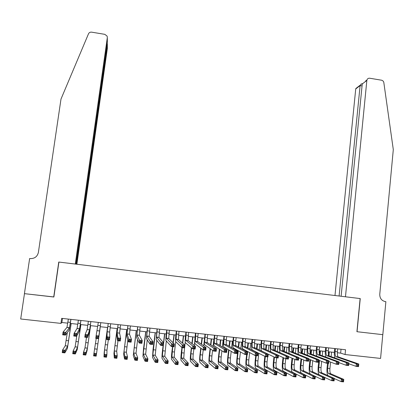 <?xml version="1.0" encoding="UTF-8"?>
<svg xmlns="http://www.w3.org/2000/svg" width="414" height="414" viewBox="0 0 414 414"><rect width="100%" height="100%" fill="white"/><g stroke="black" fill="none" stroke-linecap="round" stroke-linejoin="round"><path stroke-width="0.62" d="M337.338 352.749L340.65 353.111L345.064 354.534L345.535 349.737L61.67 318.35L60.951 323.396L61.883 322.506L67.767 323.153M60.951 323.396L20.7 318.987L24.467 293.655L53.877 297.019L58.912 262.067L360.252 298.577L345.467 296.786L366.851 80.44L362.245 83.964L341.115 296.258M360.118 298.561L356.92 331.702L382.779 334.662L380.58 358.426L345.064 354.534M70.38 323.438L77.801 324.255M80.373 324.535L87.799 325.352M90.33 325.627L97.761 326.444M100.25 326.718L107.666 327.531M110.16 327.805L117.519 328.612M120.034 328.892L127.336 329.689M129.877 329.968L137.117 330.765M139.678 331.045L146.856 331.837M149.444 332.116L156.564 332.897M159.173 333.187L166.237 333.963M168.865 334.248L175.872 335.019M178.522 335.309L185.467 336.075M188.142 336.365L195.03 337.125M197.726 337.42L204.563 338.171M207.274 338.466L214.054 339.211M216.791 339.511L223.513 340.251M226.267 340.551L232.932 341.286M235.711 341.591L242.325 342.316M245.119 342.621L251.676 343.341M254.496 343.651L260.996 344.365M263.837 344.676L270.28 345.385M273.142 345.7L279.533 346.399M282.41 346.715L288.749 347.413M291.647 347.729L297.935 348.422M300.854 348.743L307.09 349.426M310.024 349.747L316.208 350.425M319.163 350.751L325.29 351.424M328.266 351.75L334.341 352.417M341.032 349.24L340.65 353.111M62.462 318.438L61.883 322.506M335.428 348.619L335.138 351.496C334.942 354.146 335.205 355.869 335.935 356.666L356.319 363.735L358.793 364.004L358.545 366.618L356.071 366.354L348.811 363.766M337.689 348.867L337.405 351.745C337.208 354.394 337.477 356.118 338.212 356.915L358.793 364.004L358.426 364.863L357.432 364.755L357.334 365.805L358.322 365.914L358.426 364.863M334.957 358.022C334.357 356.361 334.181 354.11 334.429 351.263L334.703 348.536M357.334 365.805L356.071 366.354L356.319 363.735L357.432 364.755M358.322 365.914L358.545 366.618M327.914 375.56C327.039 374.096 326.749 371.591 327.034 368.051L327.515 363.285M328.261 355.9L328.669 351.796M331.573 352.112L331.117 356.666M330.574 362.095L329.927 368.563C329.725 371.234 329.989 372.967 330.708 373.754L343.775 379.395L343.532 381.884L341.172 381.641L334.315 378.593M329.363 351.869L328.949 355.978M328.209 363.357L327.707 368.325C327.505 371.001 327.764 372.729 328.478 373.521L341.415 379.146L343.775 379.395L343.392 380.238L342.45 380.14L342.352 381.139L343.294 381.237L343.392 380.238M342.352 381.139L341.172 381.641L341.415 379.146L342.45 380.14M343.294 381.237L343.532 381.884M365.448 81.154L366.928 80.021C367.394 78.701 368.325 78.106 369.723 78.23L381.796 80.244L383.1 81.015L383.762 82.112L393.3 149.604L379.762 294.302C379.767 298.323 381.641 300.766 385.382 301.62L385.874 301.682L382.821 334.667L357.054 331.717L360.252 298.577M339.102 296.015L360.113 85.589L355.735 88.932L358.105 86.774M334.978 295.513L355.735 88.932M366.928 80.021L366.851 80.44M361.795 83.995L361.22 83.902L360.113 85.589L362.048 85.91M362.328 83.54L362.245 83.964M76.885 264.246L107.355 48.433L107.34 44.169L107.045 44.122M76.254 264.168L107.34 44.169L107.205 42.989M53.722 297.004L58.757 262.046L75.286 264.049L107.319 37.581L107.128 36.142L104.82 34.341L91.629 32.157C90.174 32.007 89.129 32.551 88.503 33.798L60.993 99.075L38.373 252.483C37.322 256.654 34.595 258.688 30.201 258.59L29.637 258.522L24.416 293.65L53.887 296.947M75.948 264.132L107.335 42.088L107.319 37.581M107.355 47.693L107.355 48.433M107.329 41.296L107.335 42.088M326.356 347.615L326.061 350.498C325.859 353.152 326.103 354.876 326.801 355.667L346.409 362.664L348.893 362.933L348.635 365.557L346.156 365.288L338.875 362.623M328.628 347.869L328.338 350.746C328.131 353.401 328.385 355.124 329.089 355.916L348.893 362.933L348.5 363.792L347.506 363.689L347.403 364.739L348.402 364.843L348.5 363.792M325.89 357.116C325.29 355.466 325.119 353.183 325.378 350.27L325.658 347.537M347.403 364.739L346.156 365.288L346.409 362.664L347.506 363.689M348.402 364.843L348.635 365.557M317.248 346.606L316.953 349.494C316.741 352.154 316.969 353.877 317.636 354.669L336.458 361.593L338.952 361.862L338.693 364.486L336.199 364.216L328.902 361.463M319.53 346.86L319.235 349.742C319.023 352.402 319.256 354.13 319.929 354.922L338.952 361.862L338.538 362.721L337.539 362.612L337.436 363.663L338.435 363.771L338.538 362.721M316.788 356.216C316.187 354.581 316.027 352.267 316.296 349.271L316.581 346.534M337.436 363.663L336.199 364.216L336.458 361.593L337.539 362.612M338.435 363.771L338.693 364.486M308.109 345.597L307.809 348.49C307.592 351.155 307.799 352.878 308.435 353.67L326.47 360.511L328.97 360.78L328.706 363.414L326.201 363.145L318.889 360.289M310.396 345.85L310.102 348.738C309.884 351.403 310.096 353.132 310.738 353.918L328.97 360.78L328.535 361.639L327.536 361.531L327.427 362.586L328.431 362.695L328.535 361.639M307.654 355.326C307.059 353.711 306.898 351.357 307.183 348.267L307.467 345.524M327.427 362.586L326.201 363.145L326.47 360.511L327.536 361.531M328.431 362.695L328.706 363.414M298.939 344.583L298.634 347.481C298.411 350.146 298.597 351.874 299.203 352.661L316.436 359.43L318.951 359.699L318.682 362.338L316.167 362.064L308.839 359.104M301.237 344.836L300.931 347.729C300.709 350.399 300.9 352.128 301.511 352.914L318.951 359.699L318.495 360.558L317.486 360.449L317.383 361.505L318.387 361.613L318.495 360.558M298.494 354.441C297.889 352.857 297.738 350.461 298.033 347.258L298.323 344.515M317.383 361.505L316.167 362.064L316.436 359.43L317.486 360.449M318.387 361.613L318.682 362.338M319.106 374.779C318.175 373.438 317.864 370.877 318.169 367.104L318.656 362.333M319.411 354.938L319.831 350.824M322.713 351.139L322.242 355.792M321.673 361.375L321.041 367.616C320.834 370.292 321.078 372.026 321.771 372.812L334.331 378.406L334.082 380.901L331.717 380.657L324.845 377.501M320.493 350.896L320.074 355.005L317.786 354.762M319.515 360.532L318.816 367.378C318.609 370.054 318.847 371.788 319.53 372.579L331.966 378.158L334.331 378.406L333.932 379.255L332.985 379.152L332.887 380.155L333.834 380.254L333.932 379.255M332.887 380.155L331.717 380.657L331.966 378.158L332.985 379.152M333.834 380.254L334.082 380.901M310.572 359.807L309.889 366.431C309.677 369.112 309.895 370.846 310.547 371.632L322.48 377.164L324.855 377.413L324.602 379.917L322.227 379.669L310.257 373.961C309.279 372.776 308.947 370.178 309.274 366.157L309.951 359.554M310.531 353.97L310.955 349.851M313.822 350.166L313.336 354.927M312.741 360.682L312.125 366.669C311.913 369.345 312.135 371.079 312.798 371.865L324.855 377.413L324.436 378.261L323.484 378.163L323.386 379.162L324.338 379.265L324.436 378.261M311.597 349.918L311.162 354.11M323.386 379.162L322.227 379.669L322.48 377.164L323.484 378.163M324.338 379.265L324.602 379.917M301.604 359.104L300.937 365.479C300.714 368.16 300.916 369.893 301.537 370.68L312.958 376.171L315.344 376.419L315.085 378.924L312.699 378.675L301.247 373.014C300.31 371.834 300.01 369.231 300.341 365.21L301.009 358.85M301.62 352.987L302.054 348.873M304.901 349.183L304.394 354.063M303.772 360.009L303.177 365.717C302.96 368.398 303.162 370.132 303.793 370.918L315.344 376.419L314.904 377.268L313.952 377.164L313.848 378.168L314.8 378.272L314.904 377.268M302.665 348.94L302.22 353.22M313.848 378.168L312.699 378.675L312.958 376.171L313.952 377.164M314.8 378.272L315.085 378.924M292.594 358.421L291.948 364.522C291.72 367.208 291.901 368.941 292.491 369.728L303.4 375.172L305.796 375.42L305.532 377.93L303.141 377.682L292.201 372.067C291.311 370.887 291.037 368.284 291.378 364.253L292.025 358.172M292.672 352.107L293.117 347.889M295.948 348.2L295.42 353.209M294.768 359.368L294.199 364.76C293.971 367.446 294.157 369.179 294.758 369.966L305.796 375.42L305.335 376.269L304.378 376.166L304.274 377.175L305.232 377.273L305.335 376.269M293.702 347.957L293.241 352.335M304.274 377.175L303.141 377.682L303.4 375.172L304.378 376.166M305.232 377.273L305.532 377.93M289.733 343.568L289.427 346.466C289.195 349.137 289.36 350.865 289.935 351.652L306.365 358.343L308.891 358.612L308.616 361.251L306.091 360.982L298.748 357.903M292.041 343.822L291.73 346.72C291.503 349.39 291.673 351.119 292.253 351.905L308.891 358.612L308.414 359.471L307.4 359.362L307.291 360.418L308.301 360.527L308.414 359.471M289.303 353.572C288.693 352.035 288.542 349.592 288.853 346.249L289.148 343.501M307.291 360.418L306.091 360.982L306.365 358.343L307.4 359.362M308.301 360.527L308.616 361.251M283.549 357.774L282.928 363.559C282.695 366.25 282.855 367.989 283.414 368.77L293.805 374.168L296.207 374.416L295.943 376.931L293.542 376.683L283.119 371.115C282.281 369.935 282.032 367.332 282.389 363.295L283.005 357.525M283.683 351.227L284.149 346.906M286.959 347.217L286.41 352.366M285.727 358.762L285.184 363.802C284.951 366.493 285.122 368.227 285.686 369.009L296.207 374.416L295.731 375.265L294.768 375.162L294.664 376.171L295.627 376.269L295.731 375.265M284.708 346.968L284.227 351.455M294.664 376.171L293.542 376.683L293.805 374.168L294.768 375.162M295.627 376.269L295.943 376.931M280.495 342.544L280.18 345.447C279.942 348.127 280.092 349.856 280.63 350.637L296.258 357.251L298.789 357.525L298.51 360.17L295.979 359.895L288.62 356.687M282.809 342.802L282.498 345.706C282.26 348.381 282.415 350.109 282.959 350.891L298.789 357.525L298.287 358.379L297.273 358.27L297.164 359.331L298.178 359.44L298.287 358.379M280.097 352.712C279.46 351.253 279.305 348.759 279.636 345.235L279.936 342.481M297.164 359.331L295.979 359.895L296.258 357.251L297.273 358.27M298.178 359.44L298.51 360.17M274.466 357.158L273.877 362.597C273.633 365.293 273.778 367.032 274.306 367.808L284.175 373.159L286.586 373.412L286.317 375.933L283.906 375.679L274.011 370.157C273.214 368.983 272.997 366.374 273.364 362.333L273.954 356.915M274.668 350.358L275.15 345.918M277.944 346.223L277.37 351.533M276.687 357.82L276.143 362.835C275.9 365.531 276.05 367.27 276.588 368.046L286.586 373.412L286.09 374.256L285.122 374.158L285.013 375.167L285.981 375.265L286.09 374.256M275.683 345.98L275.181 350.58M285.013 375.167L283.906 375.679L284.175 373.159L285.122 374.158M285.981 375.265L286.317 375.933M271.222 341.519L270.906 344.427C270.658 347.108 270.787 348.842 271.294 349.618L286.105 356.154L288.646 356.428L288.361 359.078L285.82 358.803L278.451 355.455M273.545 341.778L273.224 344.686C272.981 347.367 273.116 349.095 273.633 349.877L288.646 356.428L288.123 357.282L287.109 357.173L286.995 358.234L288.009 358.348L288.123 357.282M270.88 351.89C270.197 350.565 270.031 348.008 270.389 344.22L270.689 341.462M286.995 358.234L285.82 358.803L286.105 356.154L287.109 357.173M288.009 358.348L288.361 359.078M265.348 356.589L264.789 361.629C264.541 364.33 264.665 366.069 265.162 366.845L274.508 372.15L276.93 372.403L276.656 374.924L274.234 374.67L264.867 369.195C264.116 368.025 263.93 365.417 264.303 361.37L264.856 356.345M265.612 349.499L266.119 344.929M268.893 345.229L268.293 350.715M267.615 356.847L267.066 361.872C266.818 364.568 266.947 366.307 267.454 367.083L276.93 372.403L276.412 373.247L275.439 373.143L275.331 374.158L276.298 374.256L276.412 373.247M266.626 344.981L266.104 349.721M275.331 374.158L274.234 374.67L274.508 372.15L275.439 373.143M276.298 374.256L276.656 374.924M261.917 340.489L261.591 343.403C261.343 346.088 261.451 347.822 261.927 348.598L275.91 355.052L278.462 355.326L278.177 357.981L275.62 357.706L261.607 350.994C260.892 349.82 260.727 347.222 261.105 343.196L261.415 340.432M264.246 340.748L263.925 343.661C263.671 346.347 263.79 348.076 264.272 348.857L278.462 355.326L277.918 356.185L276.899 356.071L276.78 357.137L277.804 357.246L277.918 356.185M276.78 357.137L275.62 357.706L275.91 355.052L276.899 356.071M277.804 357.246L278.177 357.981M256.235 355.626L255.671 360.656C255.417 363.363 255.521 365.101 255.987 365.878L264.805 371.13L267.232 371.389L266.958 373.914L264.525 373.661L255.686 368.232C254.988 367.068 254.833 364.455 255.215 360.403L255.754 355.574M256.53 348.65L257.053 343.93M259.811 344.236L259.18 349.913M258.802 353.318L257.953 360.899C257.699 363.606 257.813 365.345 258.284 366.121L267.232 371.389L266.694 372.233L265.721 372.129L265.607 373.143L266.585 373.247L266.694 372.233M257.534 343.987L256.99 348.873M265.607 373.143L264.525 373.661L264.805 371.13L265.721 372.129M266.585 373.247L266.958 373.914M252.576 339.459L252.25 342.378C251.986 345.064 252.079 346.797 252.519 347.574L265.679 353.949L268.241 354.224L267.946 356.884L265.384 356.609L252.198 349.97C251.536 348.805 251.396 346.202 251.79 342.171L252.1 339.408M254.915 339.718L254.589 342.637C254.331 345.323 254.424 347.056 254.874 347.832L268.241 354.224L267.672 355.077L266.647 354.969L266.528 356.035L267.558 356.144L267.672 355.077M266.528 356.035L265.384 356.609L265.679 353.949L266.647 354.969M267.558 356.144L267.946 356.884M247.091 354.643L246.521 359.683C246.263 362.395 246.346 364.134 246.78 364.905L255.06 370.116L257.498 370.37L257.218 372.9L254.776 372.647L246.475 367.265C245.828 366.1 245.699 363.492 246.092 359.43L246.641 354.591M246.977 351.636L247.018 351.243M247.406 347.822L247.96 342.932M250.698 343.232L250.03 349.137M249.637 352.619L248.814 359.926C248.555 362.633 248.643 364.377 249.083 365.148L257.498 370.37L256.939 371.213L255.966 371.11L255.852 372.124L256.83 372.227L256.939 371.213M248.41 342.983L247.841 348.039M247.453 351.47L247.406 351.864M255.852 372.124L254.776 372.647L255.06 370.116L255.966 371.11M256.83 372.227L257.218 372.9M243.199 338.419L242.868 341.343C242.599 344.039 242.671 345.773 243.08 346.544L255.402 352.837L257.974 353.116L257.679 355.781L255.102 355.502L242.759 348.945C242.143 347.781 242.04 345.183 242.438 341.141L242.754 338.373M245.549 338.683L245.217 341.602C244.953 344.298 245.026 346.032 245.445 346.803L257.974 353.116L257.384 353.97L256.354 353.856L256.235 354.927L257.265 355.036L257.384 353.97M256.235 354.927L255.102 355.502L255.402 352.837L256.354 353.856M257.265 355.036L257.679 355.781M238.252 350.746L237.341 358.705C237.072 361.417 237.134 363.161 237.538 363.932L245.279 369.091L247.727 369.345L247.443 371.886L244.995 371.627L237.232 366.297C236.632 365.132 236.534 362.519 236.937 358.457L237.848 350.518M238.247 347.01L238.831 341.933M241.548 342.228L240.844 348.386M240.436 351.967L239.639 358.948C239.37 361.66 239.442 363.404 239.851 364.175L247.727 369.345L247.153 370.188L246.17 370.09L246.056 371.104L247.034 371.208L247.153 370.188M239.256 341.98L238.655 347.227M246.056 371.104L244.995 371.627L245.279 369.091L246.17 370.09M247.034 371.208L247.443 371.886M233.791 337.379L233.455 340.308C233.18 343.009 233.232 344.743 233.605 345.514L245.083 351.724L247.67 352.003L247.365 354.674L244.783 354.394L233.284 347.92C232.72 346.756 232.642 344.153 233.051 340.111L233.372 337.332M236.146 337.643L235.809 340.567C235.54 343.268 235.592 345.002 235.98 345.773L247.67 352.003L247.054 352.857L246.019 352.744L245.9 353.815L246.935 353.923L247.054 352.857M245.9 353.815L244.783 354.394L245.083 351.724L246.019 352.744M246.935 353.923L247.365 354.674M229.014 350.058L228.124 357.727C227.845 360.444 227.891 362.183 228.264 362.954L235.462 368.062L237.921 368.32L237.631 370.861L235.173 370.608L227.954 365.319C227.405 364.165 227.333 361.551 227.752 357.473L228.637 349.835M229.056 346.223L229.672 340.924M232.368 341.224L231.623 347.672M231.193 351.362L230.432 357.97C230.158 360.687 230.21 362.431 230.582 363.197L237.921 368.32L237.32 369.164L236.337 369.06L236.218 370.08L237.206 370.183L237.32 369.164M230.065 340.97L229.434 346.435M236.218 370.08L235.173 370.608L235.462 368.062L236.337 369.06M237.206 370.183L237.631 370.861M224.347 336.339L224.005 339.268C223.72 341.974 223.751 343.708 224.098 344.479L234.728 350.606L237.32 350.886L237.015 353.556L234.417 353.282L223.772 346.885C223.26 345.731 223.213 343.123 223.632 339.076L223.958 336.292M226.712 336.598L226.37 339.532C226.091 342.233 226.127 343.967 226.479 344.738L237.32 350.886L236.684 351.74L235.644 351.626L235.525 352.697L236.56 352.811L236.684 351.74M235.525 352.697L234.417 353.282L234.728 350.606L235.644 351.626M236.56 352.811L237.015 353.556M219.731 349.426L218.877 356.739C218.592 359.461 218.618 361.205 218.954 361.971L225.609 367.032L228.078 367.29L227.783 369.837L225.314 369.578L218.644 364.346C218.142 363.192 218.1 360.573 218.53 356.495L219.384 349.204M219.824 345.473L220.476 339.915M223.151 340.21L222.359 347.004M221.909 350.818L221.19 356.987C220.91 359.709 220.941 361.448 221.283 362.219L228.078 367.29L227.457 368.134L226.468 368.03L226.349 369.05L227.338 369.153L227.457 368.134M220.843 339.956L220.17 345.685M226.349 369.05L225.314 369.578L225.609 367.032L226.468 368.03M227.338 369.153L227.783 369.837M214.866 335.288L214.519 338.228C214.229 340.934 214.24 342.668 214.55 343.439L224.326 349.483L226.929 349.763L226.618 352.443L224.01 352.164L214.224 345.85C213.764 344.696 213.748 342.093 214.178 338.036L214.509 335.247M217.241 335.552L216.895 338.486C216.61 341.193 216.625 342.932 216.941 343.698L226.929 349.763L226.272 350.617L225.226 350.503L225.102 351.574L226.147 351.688L226.272 350.617M225.102 351.574L224.01 352.164L224.326 349.483L225.226 350.503M226.147 351.688L226.618 352.443M210.41 348.857L209.593 355.75C209.303 358.477 209.308 360.221 209.608 360.987L215.715 365.997L218.194 366.255L217.893 368.807L215.415 368.548L209.298 363.363C208.847 362.214 208.837 359.595 209.272 355.507L210.089 348.635M210.55 344.764L211.249 338.906M213.903 339.195L213.055 346.394M212.584 350.358L211.916 355.999C211.626 358.726 211.637 360.47 211.947 361.231L218.194 366.255L217.552 367.099L216.558 366.995L216.439 368.02L217.433 368.124L217.552 367.099M211.59 338.942L210.871 344.971M216.439 368.02L215.415 368.548L215.715 365.997L216.558 366.995M217.433 368.124L217.893 368.807M205.354 334.238L205.002 337.182C204.702 339.889 204.697 341.628 204.971 342.394L213.883 348.355L216.496 348.635L216.18 351.32L213.562 351.041L204.645 344.81C204.231 343.661 204.247 341.053 204.687 336.991L205.023 334.201M207.735 334.502L207.383 337.441C207.088 340.153 207.083 341.892 207.367 342.652L216.496 348.635L215.813 349.488L214.768 349.375L214.638 350.451L215.689 350.565L215.813 349.488M214.638 350.451L213.562 351.041L213.883 348.355L214.768 349.375M215.689 350.565L216.18 351.32M201.044 348.376L200.272 354.762C199.978 357.489 199.962 359.233 200.231 359.999L205.784 364.962L208.273 365.22L207.968 367.777L205.479 367.513L199.921 362.379C199.517 361.231 199.538 358.612 199.988 354.519L200.754 348.153M201.24 344.112L201.985 337.886M204.423 339.868L203.704 345.861M203.217 349.928L202.606 355.01C202.311 357.737 202.301 359.481 202.581 360.242L208.273 365.22L207.605 366.064L206.612 365.955L206.488 366.98L207.486 367.083L207.605 366.064M202.301 337.922L201.53 344.319M206.488 366.98L205.479 367.513L205.784 364.962L206.612 365.955M207.486 367.083L207.968 367.777M195.801 333.182L195.351 341.343L203.393 347.222L206.022 347.506L205.701 350.192L203.072 349.913L195.025 343.77C194.663 342.621 194.709 340.013 195.165 335.94L195.501 333.146M198.192 333.446L197.835 336.391C197.535 339.107 197.509 340.846 197.763 341.607L206.022 347.506L205.313 348.355L204.262 348.241L204.133 349.318L205.189 349.432L205.313 348.355M204.133 349.318L203.072 349.913L203.393 347.222L204.262 348.241M205.189 349.432L205.701 350.192M191.625 348.014L190.926 353.763L190.818 359.005L195.817 363.916L198.311 364.18L198.001 366.737L195.506 366.478L190.507 361.391C190.155 360.247 190.207 357.624 190.663 353.525L191.361 347.791M191.879 343.537L192.691 336.867M194.782 341.519L194.306 345.431M193.881 348.924L193.266 354.011C192.96 356.744 192.934 358.493 193.178 359.254L198.311 364.18L197.628 365.019L196.624 364.915L196.5 365.94L197.504 366.043L197.628 365.019M192.976 336.898L192.143 343.744M196.5 365.94L195.506 366.478L195.817 363.916L196.624 364.915M197.504 366.043L198.001 366.737M186.217 332.121L185.7 340.292L192.867 346.083L195.501 346.368L195.175 349.064L192.536 348.779L185.374 342.72C185.063 341.576 185.141 338.968 185.607 334.89L185.948 332.09M188.618 332.385L188.116 340.556L195.501 346.368L194.771 347.217L193.716 347.103L193.586 348.184L194.642 348.298L194.771 347.217M193.586 348.184L192.536 348.779L192.867 346.083L193.716 347.103M194.642 348.298L195.175 349.064M182.17 347.667L181.373 358.006L185.808 362.871L188.313 363.13L187.997 365.697L185.493 365.433L181.058 360.397C180.758 359.259 180.84 356.635 181.306 352.531L181.917 347.6M182.476 343.071L183.366 335.842M185.234 342.057L184.856 345.152M184.515 347.915L183.738 358.26L188.313 363.13L187.604 363.973L186.6 363.87L186.476 364.894L187.48 365.003L187.604 363.973M183.619 335.868L182.709 343.273M186.476 364.894L185.493 365.433L185.808 362.871L186.6 363.87M187.48 365.003L187.997 365.697M176.597 331.055L176.059 339.32L182.295 344.94L184.939 345.229L184.608 347.926L181.958 347.641L175.681 341.669C175.422 340.531 175.531 337.917 176.007 333.834L176.359 331.029M179.003 331.324L178.439 339.501L184.939 345.229L184.189 346.078L183.128 345.964L182.993 347.046L184.054 347.16L184.189 346.078M182.993 347.046L181.958 347.641L182.295 344.94L183.128 345.964M184.054 347.16L184.608 347.926M172.757 346.653L171.893 357.008L175.759 361.82L178.274 362.084L177.958 364.651L175.438 364.387L171.577 359.404C171.324 358.265 171.437 355.642 171.919 351.527L172.529 346.627M173.011 342.761L174.004 334.812M175.748 341.788L174.48 352.014L174.268 357.261L178.274 362.084L177.544 362.923L176.54 362.819L176.411 363.849L177.42 363.953L177.544 362.923M174.232 334.838L173.218 342.968M176.411 363.849L175.438 364.387L175.759 361.82L176.54 362.819M177.42 363.953L177.958 364.651M166.94 329.989L166.324 338.259L171.675 343.796L174.335 344.081L173.999 346.787L171.339 346.502L165.957 340.613C165.75 339.48 165.89 336.867 166.376 332.773L166.728 329.968M169.357 330.258L168.721 338.44L174.335 344.081L173.559 344.929L172.493 344.815L172.359 345.902L173.425 346.016L173.559 344.929M172.359 345.902L171.339 346.502L171.675 343.796L172.493 344.815M173.425 346.016L173.999 346.787M163.313 345.638L162.376 356.004L165.672 360.765L168.198 361.029L167.877 363.601L165.346 363.337L162.06 358.405C161.858 357.272 162.003 354.643 162.495 350.523L163.116 345.618M163.483 342.694L164.606 333.782M166.288 341.027L164.756 356.257L168.198 361.029L167.447 361.867L166.433 361.764L166.304 362.793L167.318 362.897L167.447 361.867M164.803 333.803L163.659 342.901M166.304 362.793L165.346 363.337L165.672 360.765L166.433 361.764M167.318 362.897L167.877 363.601M157.248 328.918L156.554 337.193L161.02 342.642L163.685 342.932L163.344 345.643L160.673 345.354L156.192 339.558L157.066 328.897M159.675 329.187L158.966 337.379L163.685 342.932L162.883 343.78L161.817 343.667L161.677 344.753L162.749 344.867L162.883 343.78M161.677 344.753L160.673 345.354L161.02 342.642L161.817 343.667M162.749 344.867L163.344 345.643M155.348 332.768L152.828 355L155.545 359.704L158.081 359.968L157.755 362.545L155.219 362.281L152.507 357.401L153.035 349.519L155.178 332.747M156.782 340.365L155.219 355.248L158.081 359.968L157.31 360.811L156.29 360.703L156.161 361.738L157.175 361.841L157.31 360.811M156.161 361.738L155.219 362.281L155.545 359.704L156.29 360.703M157.175 361.841L157.755 362.545M147.513 327.841L146.747 336.121L150.313 341.488L152.994 341.778L152.647 344.489L149.966 344.205L146.39 338.492L147.368 327.826M149.951 328.111L149.175 336.313L152.994 341.778L152.166 342.626L151.094 342.507L150.955 343.599L152.031 343.713L152.166 342.626M150.955 343.599L149.966 344.205L150.313 341.488L151.094 342.507M152.031 343.713L152.647 344.489M145.852 331.723L143.239 353.986L145.381 358.643L147.922 358.907L147.591 361.489L145.045 361.225L142.918 356.392L143.544 348.505L145.712 331.707M147.218 339.853L145.64 354.239L147.922 358.907L147.13 359.745L146.111 359.642L145.976 360.677L146.996 360.78L147.13 359.745M145.976 360.677L145.045 361.225L145.381 358.643L146.111 359.642M146.996 360.78L147.591 361.489M137.748 326.76L136.905 335.05L139.565 340.329L142.256 340.618L141.904 343.335L139.213 343.046L136.579 337.539L137.634 326.749M140.196 327.034L139.347 335.242L142.256 340.618L141.407 341.467L140.325 341.348L140.186 342.44L141.267 342.554L141.407 341.467M140.186 342.44L139.213 343.046L139.565 340.329L140.325 341.348M141.267 342.554L141.904 343.335M136.325 330.677L133.618 352.971L135.171 357.572L137.727 357.841L137.391 360.428L134.835 360.159L133.292 355.383L136.216 330.667M137.577 339.63L136.025 353.225L137.727 357.841L136.91 358.679L135.89 358.571L135.751 359.611L136.775 359.714L136.91 358.679M135.751 359.611L134.835 360.159L135.171 357.572L135.89 358.571M136.775 359.714L137.391 360.428M127.947 325.678L127.026 333.974L128.775 339.159L131.476 339.454L131.119 342.176L128.412 341.886L126.679 336.354L127.864 325.668M130.4 325.947L129.484 334.165L131.476 339.454L130.601 340.298L129.515 340.184L129.375 341.276L130.457 341.39L130.601 340.298M129.375 341.276L128.412 341.886L128.775 339.159L129.515 340.184M130.457 341.39L131.119 342.176M126.762 329.627L123.962 351.952L124.924 356.501L127.491 356.77L127.15 359.362L124.583 359.093L123.636 354.368L126.679 329.616M127.822 340.018L126.379 352.21L127.491 356.77L126.653 357.608L125.623 357.499L125.489 358.54L126.518 358.648L126.653 357.608M125.489 358.54L124.583 359.093L124.924 356.501L125.623 357.499M126.518 358.648L127.15 359.362M118.104 324.592L117.105 332.892L117.938 337.99L120.65 338.285L120.288 341.012L117.571 340.722L116.769 335.392L118.052 324.586M120.572 324.861L119.584 333.089L120.65 338.285L119.749 339.128L118.663 339.014L118.518 340.106L119.605 340.225L119.749 339.128M118.518 340.106L117.571 340.722L117.938 337.99L118.663 339.014M119.605 340.225L120.288 341.012M117.162 328.576L114.269 350.932L114.642 355.424L117.214 355.693L116.872 358.291L114.295 358.022L113.943 353.354L117.11 328.571M117.974 340.763L116.696 351.186L117.214 355.693L116.355 356.532L115.32 356.423L115.185 357.468L116.215 357.572L116.355 356.532M115.185 357.468L114.295 358.022L114.642 355.424L115.32 356.423M116.215 357.572L116.872 358.291M108.23 323.5L107.154 331.733L107.055 336.815L109.777 337.11L109.41 339.847L106.683 339.552L106.817 334.196L108.209 323.494M110.704 323.769L109.643 332.002L109.777 337.11L108.851 337.953L107.759 337.84L107.614 338.931L108.706 339.05L108.851 337.953M107.614 338.931L106.683 339.552L107.055 336.815L107.759 337.84M108.706 339.05L109.41 339.847M107.526 327.515L104.54 349.908L104.312 354.348L106.9 354.617L106.548 357.215L103.961 356.946L104.209 352.33L107.511 327.515M108.328 339.728L106.972 350.161L106.9 354.617L106.015 355.455L104.98 355.347L104.835 356.387L105.875 356.495L106.015 355.455M104.835 356.387L103.961 356.946L104.312 354.348L104.98 355.347M105.875 356.495L106.548 357.215M98.315 322.402L96.126 335.635L98.863 335.93L98.491 338.673L100.799 322.677L98.863 335.93L97.911 336.773L96.814 336.654L96.664 337.757L97.761 337.876L97.911 336.773M97.761 337.876L98.491 338.673L95.753 338.378L96.126 335.635L96.814 336.654M95.753 338.378L96.664 337.757M88.363 321.3L87.142 329.554L85.155 334.45L87.897 334.745L87.52 337.493L89.315 332.297L90.889 321.58M90.852 321.574L89.652 329.823L87.897 334.745L86.924 335.588L85.822 335.469L85.667 336.572L86.769 336.691L86.924 335.588M86.769 336.691L87.52 337.493L84.772 337.198L85.155 334.45L85.822 335.469M84.772 337.198L85.667 336.572M78.37 320.198L77.076 328.457L74.132 333.26L76.89 333.56L76.507 336.308L79.26 331.21L80.942 320.483M80.875 320.472L79.571 328.804L76.89 333.56L75.886 334.398L74.784 334.279L74.629 335.387L75.736 335.506L75.886 334.398M75.736 335.506L76.507 336.308L73.749 336.013L74.132 333.26L74.784 334.279M73.749 336.013L74.629 335.387M96.224 338.429L93.947 353.261L96.54 353.535L96.188 356.138L100.281 326.718M100.276 326.718L96.54 353.535L95.634 354.368L94.594 354.26L94.449 355.305L95.489 355.414L95.634 354.368M95.489 355.414L96.188 356.138L93.59 355.869L93.947 353.261L94.594 354.26M93.59 355.869L94.449 355.305M86.495 337.384L84.973 347.843L83.535 352.174L86.143 352.443L85.781 355.057L87.095 350.534L90.614 325.658M90.583 325.658L87.426 348.102L86.143 352.443L85.212 353.282L84.166 353.173L84.021 354.218L85.067 354.327L85.212 353.282M85.067 354.327L85.781 355.057L83.173 354.782L83.535 352.174L84.166 353.173M83.173 354.782L84.021 354.218M76.818 335.744L75.131 346.803L73.087 351.077L75.7 351.351L75.338 353.97L77.232 349.587L80.916 324.597M80.849 324.586L77.594 347.067L75.7 351.351L74.748 352.19L73.697 352.081L73.552 353.126L74.603 353.235L74.748 352.19M74.603 353.235L75.338 353.97L72.719 353.696L73.087 351.077L73.697 352.081M72.719 353.696L73.552 353.126M68.346 319.085L66.975 327.355L63.068 332.064L65.836 332.364L65.448 335.123L69.164 330.113L70.954 319.375M70.856 319.365L69.505 327.629L65.836 332.364L64.807 333.208L63.699 333.084L63.539 334.191L64.651 334.31L64.807 333.208M64.651 334.31L65.448 335.123L62.674 334.822L63.068 332.064L63.699 333.084M62.674 334.822L63.539 334.191M67.306 332.633L65.257 345.762L62.592 349.98L65.221 350.254L64.853 352.878L67.394 348.464L71.177 323.525M71.079 323.515L67.73 346.026L65.221 350.254L64.242 351.093L63.192 350.984L63.042 352.029L64.092 352.143L64.242 351.093M64.092 352.143L64.853 352.878L62.224 352.604L62.592 349.98L63.192 350.984M62.224 352.604L63.042 352.029M337.405 351.745L335.138 351.496M338.378 357.003L336.096 356.754M329.927 368.563L327.707 368.325M330.827 373.826L328.592 373.588M328.338 350.746L326.061 350.498M329.249 356.009L326.956 355.761M319.235 349.742L316.953 349.494M310.102 348.738L307.809 348.49M310.883 354.006L308.58 353.758M300.931 347.729L298.634 347.481M301.651 353.002L299.338 352.749M321.041 367.616L318.816 367.378M321.88 372.879L319.639 372.647M312.125 366.669L309.889 366.431M312.906 371.938L310.655 371.7M303.177 365.717L300.937 365.479M303.897 370.985L301.64 370.747M294.199 364.76L291.948 364.522M294.856 370.033L292.589 369.795M291.73 346.72L289.427 346.466M292.387 351.993L290.064 351.74M285.184 363.802L282.928 363.559M285.784 369.076L283.507 368.838M282.498 345.706L280.18 345.447M283.088 350.979L280.759 350.725M276.143 362.835L273.877 362.597M276.676 368.113L274.394 367.875M273.224 344.686L270.906 344.427M273.752 349.959L271.413 349.706M267.066 361.872L264.789 361.629M267.537 367.151L265.245 366.907M263.925 343.661L261.591 343.403M264.386 348.94L262.036 348.686M257.953 360.899L255.671 360.656M258.367 366.183L256.064 365.94M254.589 342.637L252.25 342.378M254.983 347.915L252.628 347.662M248.814 359.926L246.521 359.683M249.161 365.215L246.853 364.972M245.217 341.602L242.868 341.343M245.543 346.891L243.178 346.632M239.639 358.948L237.341 358.705M239.918 364.237L237.605 363.994M235.809 340.567L233.455 340.308M236.073 345.856L233.698 345.597M230.432 357.97L228.124 357.727M230.65 363.264L228.326 363.016M226.37 339.532L224.005 339.268M226.561 344.821L224.181 344.562M221.19 356.987L218.877 356.739M221.345 362.281L219.011 362.033M216.895 338.486L214.519 338.228M217.019 343.78L214.628 343.522M211.916 355.999L209.593 355.75M212.004 361.298L209.66 361.049M207.383 337.441L205.002 337.182M207.44 342.735L205.039 342.476M202.606 355.01L200.272 354.762M202.627 360.309L200.278 360.061M197.835 336.391L195.444 336.132M197.825 341.69L195.413 341.426M193.266 354.011L190.926 353.763M193.219 359.316L190.864 359.067M188.256 335.34L185.855 335.076M188.173 340.639L185.757 340.375M183.888 353.013L181.539 352.764M183.78 358.322L181.41 358.069M178.636 334.279L176.229 334.015M178.486 339.584L176.059 339.32M174.48 352.014L172.12 351.76M174.299 357.318L171.924 357.07M168.984 333.218L166.568 332.954M168.762 338.523L166.324 338.259M165.036 351.01L162.666 350.756M164.788 356.319L162.407 356.066M159.297 332.152L156.87 331.888M159.002 337.457L156.554 337.193M155.555 350.001L153.18 349.747M155.24 355.31L152.849 355.057M149.568 331.081L147.13 330.817M149.206 336.391L146.747 336.121M146.038 348.986L143.658 348.733M145.656 354.301L143.254 354.048M139.808 330.01L137.36 329.741M139.368 335.319L136.905 335.05M136.491 347.967L134.1 347.713M136.04 353.287L133.629 353.033M130.006 328.933L127.553 328.664M129.499 334.243L127.026 333.974M126.907 346.948L124.505 346.694M126.384 352.267L123.967 352.014M120.174 327.852L117.705 327.577M119.589 333.166L117.105 332.892M117.286 345.923L114.88 345.669M116.696 351.248L114.269 350.989M110.3 326.765L107.826 326.491M109.643 332.08L107.148 331.811M107.635 344.898L105.213 344.639M106.972 350.223L104.535 349.965M100.39 325.673L97.906 325.399M99.655 330.993L97.155 330.719M90.438 324.581L87.949 324.307M89.631 329.901L87.121 329.627M80.456 323.484L77.951 323.205M79.571 328.804L77.051 328.53M97.942 343.863L95.515 343.604M97.207 349.193L94.765 348.935M88.218 342.828L85.781 342.569M87.411 348.158L84.958 347.9M78.453 341.788L76.005 341.529M77.578 347.123L75.11 346.865M70.432 322.377L67.917 322.102M69.469 327.702L66.939 327.427M68.657 340.748L66.199 340.484M67.705 346.083L65.231 345.819M338.212 356.915L335.935 356.666M330.708 373.754L328.478 373.521M355.812 88.534L360.175 85.191M362.234 84.068L361.22 83.902M329.089 355.916L326.801 355.667M319.929 354.922L317.636 354.669M310.738 353.918L308.435 353.67M301.511 352.914L299.203 352.661M321.771 372.812L319.53 372.579M312.798 371.865L310.547 371.632M303.793 370.918L301.537 370.68M294.758 369.966L292.491 369.728M292.253 351.905L289.935 351.652M285.686 369.009L283.414 368.77M282.959 350.891L280.63 350.637M276.588 368.046L274.306 367.808M273.633 349.877L271.294 349.618M267.454 367.083L265.162 366.845M264.272 348.857L261.927 348.598M258.284 366.121L255.987 365.878M254.874 347.832L252.519 347.574M249.083 365.148L246.78 364.905M245.445 346.803L243.08 346.544M239.851 364.175L237.538 363.932M235.98 345.773L233.605 345.514M230.582 363.197L228.264 362.954M226.479 344.738L224.098 344.479M221.283 362.219L218.954 361.971M216.941 343.698L214.55 343.439M211.947 361.231L209.608 360.987M207.367 342.652L204.971 342.394M202.581 360.242L200.231 359.999M197.763 341.607L195.351 341.343M193.178 359.254L190.818 359.005M188.116 340.556L185.7 340.292M183.738 358.26L181.373 358.006M178.439 339.501L176.012 339.237M174.268 357.261L171.893 357.008M168.721 338.44L166.283 338.176M164.756 356.257L162.376 356.004M158.966 337.379L156.523 337.115M155.219 355.248L152.828 355M149.175 336.313L146.722 336.044M145.64 354.239L143.239 353.986M139.347 335.242L136.889 334.973M136.025 353.225L133.618 352.971M129.484 334.165L127.015 333.896M126.379 352.21L123.962 351.952M119.584 333.089L117.1 332.82M116.696 351.186L114.269 350.932M109.643 332.002L107.154 331.733M106.972 350.161L104.54 349.908M99.665 330.915L97.166 330.646M89.652 329.823L87.142 329.554M79.597 328.732L77.076 328.457M97.218 349.137L94.775 348.878M87.426 348.102L84.973 347.843M77.594 347.067L75.131 346.803M69.505 327.629L66.975 327.355M67.73 346.026L65.257 345.762"/></g></svg>
